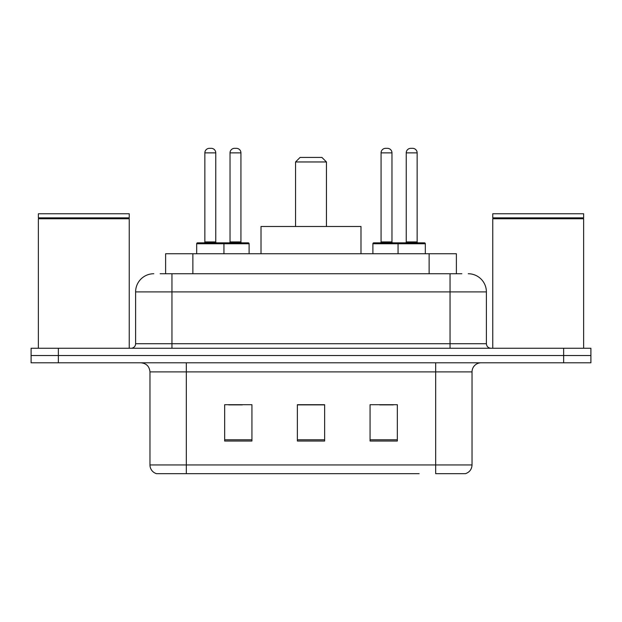 <?xml version="1.0" encoding="UTF-8"?>
<svg xmlns="http://www.w3.org/2000/svg" width="622" height="622" viewBox="0 0 622 622"><rect width="100%" height="100%" fill="white"/><g stroke="black" fill="none" stroke-linecap="round" stroke-linejoin="round"><path stroke-width="0.93" d="M160.149 273.742L171.96 273.742L160.149 273.742L165.615 273.742L165.615 253.745L456.385 253.745L456.385 273.742M153.782 273.742A18.178 18.178 0 0 0 135.612 291.912L135.612 343.717A4.541 4.541 0 0 1 131.063 348.258M468.218 273.742A18.178 18.178 0 0 1 486.388 291.912L171.96 291.912L171.96 273.742L461.851 273.742M486.388 291.912L486.388 343.717C486.661 346.477 488.177 347.993 490.937 348.258M58.359 348.258L31.1 348.258L31.1 355.527L58.359 355.527L31.1 355.527L31.1 362.797L58.359 362.797L58.359 355.527L563.641 355.527L58.359 355.527L58.359 348.258L563.641 348.258L563.641 355.527L590.9 355.527L563.641 355.527L563.641 362.797L58.359 362.797M563.641 362.797L590.9 362.797L590.9 348.258L563.641 348.258M202.858 473.669L156.962 473.669M472.036 464.945C471.779 469.299 469.602 472.207 465.489 473.669L435.68 473.669L435.68 464.945L472.036 464.945L472.036 371.886A9.089 9.089 0 0 1 481.125 362.797M156.511 473.669A9.089 9.089 0 0 1 149.964 464.945L149.964 371.886C149.428 366.366 146.395 363.341 140.875 362.797M397.334 441.045L397.334 404.697L370.067 404.697L370.067 441.045L397.334 441.045M251.933 441.045L251.933 404.697L224.666 404.697L224.666 441.045L251.933 441.045M324.63 441.045L324.63 404.697L297.37 404.697L297.37 441.045L324.63 441.045M419.142 473.669L186.32 473.669L186.32 464.945L435.68 464.945L435.68 371.886L149.964 371.886M228.663 404.875L242.3 404.875M379.7 404.875L393.337 404.875M324.63 404.875L297.37 404.875M38.37 218.757L38.828 218.306L128.793 218.306L129.244 218.757L38.37 218.757L38.37 348.258M129.244 218.757L129.244 348.258M128.793 218.306L129.244 217.848L38.37 217.848L38.828 218.306M129.244 217.848L129.244 213.766L38.37 213.766L38.37 217.848M295.551 161.961L326.449 161.961L321.908 157.42L300.092 157.42L295.551 161.961L295.551 226.486M326.449 161.961L326.449 226.486M360.985 253.745L360.985 226.486L261.015 226.486L261.015 253.745M492.756 218.757L493.207 218.306L583.172 218.306L583.63 218.757L492.756 218.757L492.756 348.258M583.63 218.757L583.63 348.258M583.172 218.306L583.63 217.848L492.756 217.848L493.207 218.306M583.63 217.848L583.63 213.766L492.756 213.766L492.756 217.848M222.762 242.844L248.201 242.844A0.91 0.91 0 0 1 249.111 243.754L196.676 243.754A0.91 0.91 0 0 1 197.586 242.844L223.034 242.844A0.91 0.91 0 0 1 223.943 243.754L223.943 253.745M215.764 152.872L204.856 152.872A4.541 4.541 0 0 1 209.396 148.331L211.216 148.331A4.541 4.541 0 0 1 215.764 152.872L215.764 241.935A0.91 0.91 0 0 0 216.674 242.844M204.856 152.872L204.856 241.935A0.91 0.91 0 0 1 203.946 242.844M196.676 243.754L196.676 253.745M425.324 243.754L398.057 243.754A0.91 0.91 0 0 1 398.966 242.844L424.414 242.844A0.91 0.91 0 0 1 425.324 243.754L425.324 253.745M417.144 152.872L406.236 152.872A4.541 4.541 0 0 1 410.784 148.331L412.604 148.331A4.541 4.541 0 0 1 417.144 152.872L417.144 241.935A0.91 0.91 0 0 0 418.054 242.844M406.236 152.872L406.236 241.935A0.91 0.91 0 0 1 405.326 242.844M398.966 242.844L373.799 242.844A0.91 0.91 0 0 0 372.889 243.754L398.057 243.754L398.057 253.745M230.031 152.872A4.541 4.541 0 0 1 234.572 148.331L236.391 148.331A4.541 4.541 0 0 1 240.932 152.872L230.031 152.872L230.031 241.935A0.91 0.91 0 0 1 229.121 242.844M240.932 152.872L240.932 241.935A0.91 0.91 0 0 0 241.841 242.844M249.111 243.754L249.111 253.745M400.148 243.754A0.91 0.91 0 0 0 399.238 242.844M381.068 152.872A4.541 4.541 0 0 1 385.609 148.331L387.428 148.331A4.541 4.541 0 0 1 391.969 152.872L381.068 152.872L381.068 241.935A0.91 0.91 0 0 1 380.159 242.844M391.969 152.872L391.969 241.935A0.91 0.91 0 0 0 392.879 242.844M372.889 243.754L372.889 253.745M192.874 273.742L192.874 253.745M429.126 273.742L429.126 253.745M171.96 348.258L171.96 291.912L135.612 291.912M135.612 343.717L486.388 343.717M450.04 273.742L450.04 348.258M435.68 362.797L435.68 371.886L472.036 371.886M149.964 464.945L186.32 464.945L186.32 362.797M324.63 439.777L297.37 439.777M251.933 439.777L224.666 439.777M397.334 439.777L370.067 439.777M204.856 241.935L215.764 241.935M406.236 241.935L417.144 241.935M230.031 241.935L240.932 241.935M381.068 241.935L391.969 241.935"/></g></svg>
